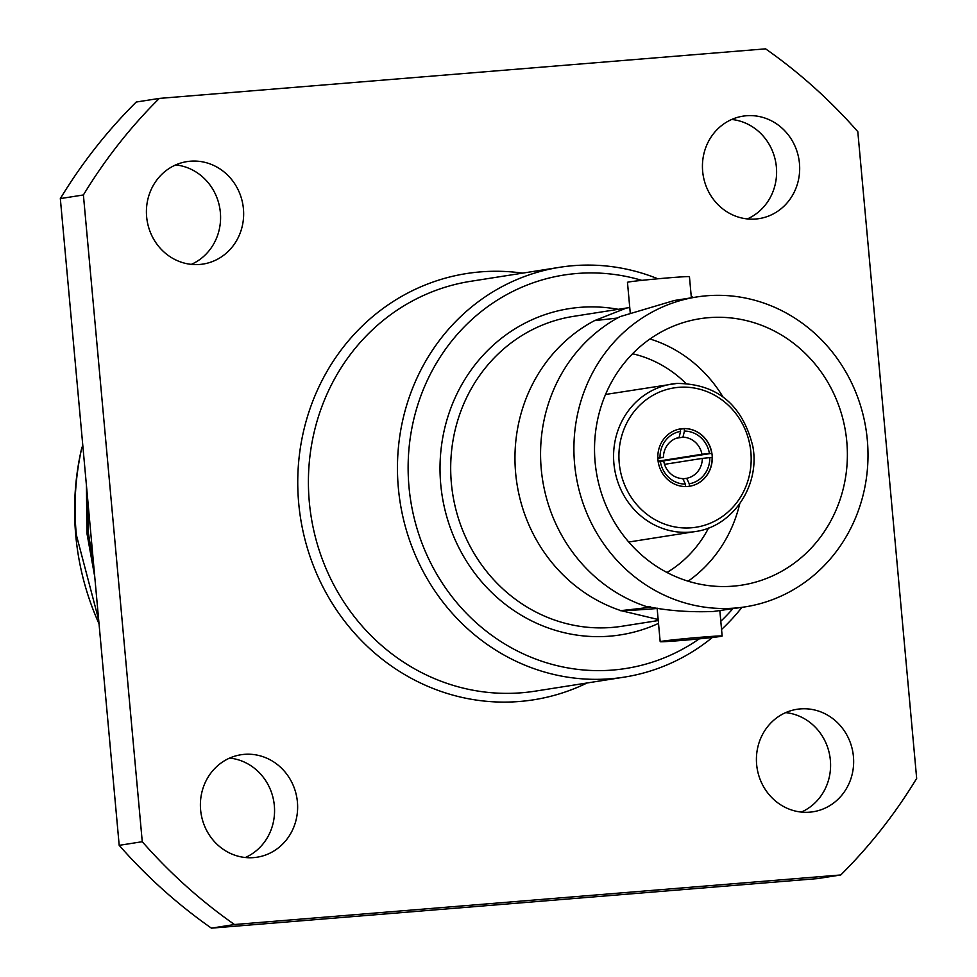 <?xml version="1.0" encoding="UTF-8"?>
<svg xmlns="http://www.w3.org/2000/svg" width="977" height="977" viewBox="0 0 977 977"><rect width="100%" height="100%" fill="white"/><g stroke="black" fill="none" stroke-linecap="round" stroke-linejoin="round"><path stroke-width="1.47" d="M641.816 280.362A199.149 186.412 81.1 0 0 408.997 486.949A199.149 186.412 81.1 0 0 699.239 638.86M712.343 637.492A207.442 194.179 -98.9 0 1 624.218 677.134A207.442 194.179 -98.9 0 1 398.36 488.036A207.442 194.179 -98.9 0 1 559.711 267.295A207.442 194.179 -98.9 0 1 657.839 278.787M691.227 296.263A207.442 194.179 -98.9 0 1 693.145 297.533M682.947 437.195A20.749 19.418 -98.9 0 1 701.962 454.268L709.412 453.499A26.55 24.852 81.1 0 0 684.437 431.077L682.947 437.195L676.463 438.221M658.095 461.168L701.962 454.268M682.947 478.889L686.684 478.29A20.749 19.418 81.1 0 0 702.329 458.396L664.519 464.344M686.684 478.29L689.237 483.786A26.55 24.852 81.1 0 0 709.791 457.627L712.123 457.444A29.041 27.185 -98.9 0 1 689.493 486.265M680.371 429.196L684.218 428.585A29.041 27.185 -98.9 0 1 711.744 453.316L658.18 461.742M682.41 428.647A29.041 27.185 -98.9 0 1 712.038 454.342A29.041 27.185 -98.9 0 1 689.554 486.253A29.041 27.185 -98.9 0 1 687.674 486.473A29.041 27.185 -98.9 0 1 658.046 460.79A29.041 27.185 -98.9 0 1 680.529 428.879A29.041 27.185 -98.9 0 1 682.41 428.647M691.362 297.814L689.444 276.674A31.117 0.769 174.8 0 0 669.269 277.798A31.117 0.769 174.8 0 0 627.466 282.316L630.238 312.835M658.156 619.491L620.871 610.613A156.833 146.806 -98.9 0 1 515.648 473.149A156.833 146.806 -98.9 0 1 594.492 320.651L626.501 308.024L629.762 307.547M680.346 640.558A31.117 0.769 -5.2 0 1 660.171 641.681A31.117 0.769 -5.2 0 1 701.974 637.151A31.117 0.769 -5.2 0 1 722.15 636.039A31.117 0.769 -5.2 0 1 680.346 640.558M696.564 296.996L674.35 300.489L620.09 316.621A156.833 146.806 81.1 0 0 564.767 368.451A156.833 146.806 81.1 0 0 597.961 579.324A156.833 146.806 81.1 0 0 646.481 606.583L647.006 606.497C667.413 610.723 689.493 612.384 713.247 611.492L745.341 606.839A156.833 146.806 -98.9 0 1 735.156 608.048A156.833 146.806 -98.9 0 1 575.172 469.314A156.833 146.806 -98.9 0 1 696.564 296.996A156.833 146.806 -98.9 0 1 706.737 295.775A156.833 146.806 -98.9 0 1 866.733 434.509A156.833 146.806 -98.9 0 1 745.341 606.839M688.101 581.193A134.838 126.216 81.1 0 0 739.723 503.827M722.87 396.747A134.838 126.216 81.1 0 0 649.974 338.982M632.559 353.759A118.241 110.682 -98.9 0 1 685.817 383.314M708.594 527.983A118.241 110.682 -98.9 0 1 666.986 572.473M708.728 317.672A134.838 126.216 -98.9 0 1 846.29 436.951A134.838 126.216 -98.9 0 1 741.922 585.113A134.838 126.216 -98.9 0 1 733.165 586.151A134.838 126.216 -98.9 0 1 595.616 466.872A134.838 126.216 -98.9 0 1 699.984 318.71A134.838 126.216 -98.9 0 1 708.728 317.672M200.615 809.933A51.866 48.545 81.1 0 0 257.073 857.208A51.866 48.545 81.1 0 0 297.411 802.032A51.866 48.545 81.1 0 0 240.953 754.757A51.866 48.545 81.1 0 0 200.615 809.933M229.656 758.079A51.866 48.545 -98.9 0 1 274.342 805.659A51.866 48.545 -98.9 0 1 245.3 857.525M756.638 764.49A51.866 48.545 81.1 0 0 813.096 811.765A51.866 48.545 81.1 0 0 853.434 756.577A51.866 48.545 81.1 0 0 796.976 709.302A51.866 48.545 81.1 0 0 756.638 764.49M785.679 712.624A51.866 48.545 -98.9 0 1 830.365 760.216A51.866 48.545 -98.9 0 1 801.335 812.082M702.658 171.341A51.866 48.545 81.1 0 0 759.117 218.616A51.866 48.545 81.1 0 0 799.455 163.428A51.866 48.545 81.1 0 0 742.996 116.153A51.866 48.545 81.1 0 0 702.658 171.341M731.7 119.475A51.866 48.545 -98.9 0 1 776.385 167.067A51.866 48.545 -98.9 0 1 747.344 218.921M146.635 216.784A51.866 48.545 81.1 0 0 203.094 264.059A51.866 48.545 81.1 0 0 243.432 208.883A51.866 48.545 81.1 0 0 186.973 161.608A51.866 48.545 81.1 0 0 146.635 216.784M175.665 164.918A51.866 48.545 -98.9 0 1 220.362 212.51A51.866 48.545 -98.9 0 1 191.321 264.376M87.307 495.021L88.406 533.161L93.853 566.953M86.428 485.349L86.953 533.393L94.757 576.833M99.019 623.729A259.308 242.723 81.1 0 1 75.742 535.164A259.308 242.723 81.1 0 1 81.934 447.161C75.327 476.544 73.47 505.842 76.389 535.054L98.665 619.772M119.194 845.337L60.33 198.587A526.908 493.214 -98.9 0 1 136.243 102.035L159.312 98.408L765.577 48.85A526.908 493.214 81.1 0 1 857.806 131.663L916.67 778.413A526.908 493.214 81.1 0 1 840.757 874.965L234.492 924.523L211.423 928.15A526.908 493.214 -98.9 0 1 119.194 845.337L142.263 841.71L83.399 194.96L60.33 198.587M840.757 874.965L817.688 878.592L211.423 928.15M159.312 98.408A526.908 493.214 81.1 0 0 83.399 194.96M142.263 841.71A526.908 493.214 81.1 0 0 234.492 924.523M741.909 607.376A207.442 194.179 -98.9 0 1 721.551 629.457M720.806 621.262A199.149 186.412 81.1 0 0 732.726 608.818M594.492 320.651L617.488 318.026M620.871 610.613C647.482 607.792 656.019 606.448 646.481 606.583L647.519 606.583M657.155 608.5A69.697 1.71 -5.2 0 1 620.346 610.698M709.791 457.627L702.329 458.396M685.365 484.103L682.813 478.608A20.749 19.418 -98.9 0 1 663.81 461.547L660.379 461.669A26.55 24.852 81.1 0 0 685.365 484.103L685.585 486.558M663.432 457.419L660.012 457.541A26.55 24.852 81.1 0 1 680.566 431.394L679.076 437.513A20.749 19.418 81.1 0 0 663.432 457.419L657.839 458.298M680.566 431.394L680.334 428.903M660.012 457.541L657.826 457.724M660.379 461.669L658.205 461.852M689.237 483.786L689.457 486.265M709.412 453.499L711.744 453.316M684.437 431.077L684.218 428.585M626.501 308.024L573.352 316.389A156.833 146.806 81.1 0 0 451.374 483.273A156.833 146.806 81.1 0 0 611.944 627.442A156.833 146.806 81.1 0 0 622.117 626.233L658.242 620.542M658.51 623.399A165.125 154.574 -98.9 0 1 440.737 484.36A165.125 154.574 -98.9 0 1 618.258 309.318M559.711 267.295L470.67 281.303A207.442 194.179 81.1 0 0 309.318 502.056A207.442 194.179 81.1 0 0 535.176 691.154L624.218 677.134M587.079 682.984A215.746 201.946 -98.9 0 1 298.693 503.143A215.746 201.946 -98.9 0 1 522.573 273.133M678.649 387.344A70.527 66.021 81.1 0 0 619.223 462.939A70.527 66.021 81.1 0 0 691.435 527.788A70.527 66.021 81.1 0 0 750.873 452.18A70.527 66.021 81.1 0 0 678.649 387.344M605.52 394.476L676.878 383.436C717.057 383.717 742.373 404.661 752.827 446.281C760.35 485.899 732.445 526.798 695.209 531.561A74.679 69.904 -98.9 0 1 690.373 532.135A74.679 69.904 -98.9 0 1 614.179 466.078A74.679 69.904 -98.9 0 1 671.993 384.022A74.679 69.904 -98.9 0 1 676.841 383.436M657.118 608.109L660.171 641.681M719.854 610.796L722.15 636.039M695.209 531.561L628.748 542.027"/></g></svg>
